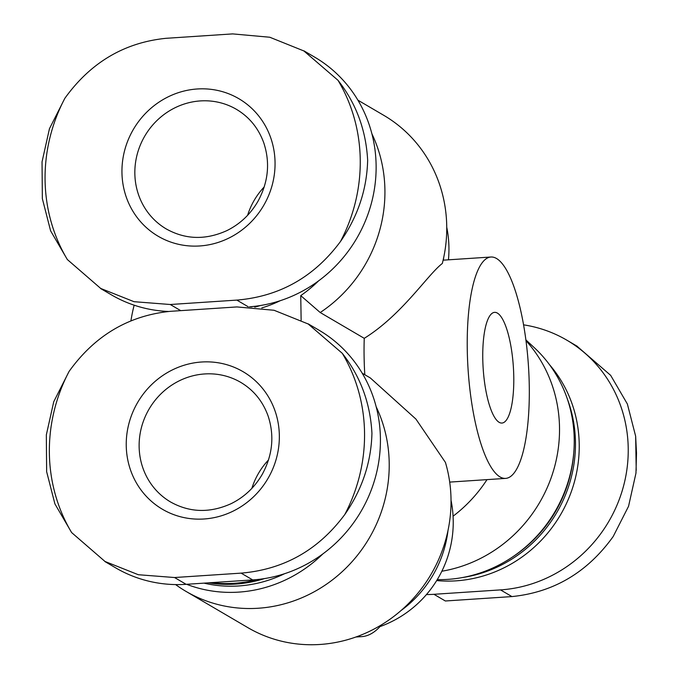 <?xml version="1.0" encoding="UTF-8"?>
<svg xmlns="http://www.w3.org/2000/svg" width="678" height="678" viewBox="0 0 678 678"><rect width="100%" height="100%" fill="white"/><g stroke="black" fill="none" stroke-linecap="round" stroke-linejoin="round"><path stroke-width="1.02" d="M104.937 561.57L115.684 567.867A135.202 127.913 -59.6 0 0 186.136 584.326L252.699 579.919A135.202 127.913 -59.6 0 0 375.748 476.041A135.202 127.913 -59.6 0 0 318.974 330.169L308.227 323.872M249.411 306.82A135.202 127.913 -59.6 0 0 371.586 202.51A135.202 127.913 -59.6 0 0 314.685 57.147L303.939 50.85M100.649 288.548L111.387 294.837A135.202 127.913 -59.6 0 0 168.602 311.473M426.437 594.572A135.202 127.913 -59.6 0 0 433.945 594.301L500.508 589.894A135.202 127.913 -59.6 0 0 623.557 486.024A135.202 127.913 -59.6 0 0 566.783 340.144A135.202 127.913 -59.6 0 0 523.586 324.847M380.96 625.158A105.378 28.722 86.2 0 0 381.239 625.192A276.226 75.292 86.2 0 1 361.755 636.625L355.933 637.006M357.899 100.166L383.714 115.294A138.668 131.193 120.4 0 1 442.319 263.479C427.53 274.768 402.122 314.821 364.247 338.33A110.938 30.239 86.2 0 0 364.806 374.722M371.883 133.752A138.668 131.193 120.4 0 1 320.211 312.524L364.247 338.33M370.4 378.019L415.928 419.08L445.446 462.447A138.668 131.193 120.4 0 1 398.834 612.42A138.668 131.193 120.4 0 1 247.775 627.591L185.958 591.369A138.668 131.193 120.4 0 1 175.602 584.58M376.171 406.775A138.668 131.193 120.4 0 1 345 569.02A138.668 131.193 120.4 0 1 185.958 591.369M318.618 280.845A133.82 126.608 120.4 0 1 300.744 295.625L320.211 312.524M300.744 295.625L301.134 320.169M487.007 479.626A138.668 131.193 120.4 0 1 453.074 516.195M526.001 340.678A138.668 131.193 120.4 0 1 550.782 478.812A138.668 131.193 120.4 0 1 441.844 571.232M525.899 339.907L534.306 347.695A133.82 126.608 120.4 0 1 563.426 494.754A133.82 126.608 120.4 0 1 437.251 579.631M573.791 452.37A130.354 123.32 120.4 0 1 512.449 557.036M567.35 398.978A130.354 123.32 120.4 0 1 462.718 577.503M549.392 364.544A130.354 123.32 120.4 0 1 563.757 508.941A130.354 123.32 120.4 0 1 436.683 580.571M252.708 306.532A127.574 120.701 120.4 0 1 251.241 306.905M260.216 305.558A127.574 120.701 120.4 0 1 254.767 307.151M280.26 300.693A127.574 120.701 120.4 0 1 261.776 307.931M322.906 553.875A133.82 126.608 120.4 0 1 186.611 584.292M284.557 573.715A127.574 120.701 120.4 0 1 203.993 583.139M256.996 579.563A127.574 120.701 120.4 0 1 211.536 582.639M264.505 578.58A127.574 120.701 120.4 0 1 208.663 582.834M357.45 636.456A276.226 75.292 86.2 0 0 361.755 636.625M529.272 385.875A110.938 30.239 -93.8 0 1 505.593 478.397A110.938 30.239 -93.8 0 1 468.1 369.705A110.938 30.239 -93.8 0 1 490.948 257.013A110.938 30.239 -93.8 0 1 529.272 385.875M513.771 376.79A55.469 15.119 -93.8 0 1 501.932 423.055A55.469 15.119 -93.8 0 1 483.185 368.705A55.469 15.119 -93.8 0 1 494.609 312.355A55.469 15.119 -93.8 0 1 513.771 376.79M130.922 320.88A110.938 30.239 -93.8 0 1 134.168 305.193M577.292 346.45L610.658 375.349L627.387 404.029L635.65 436.251L636.506 453.065L635.972 473.108L628.548 506.288L613.183 536.527C587.479 572.334 553.723 592.352 511.924 596.581L445.353 600.988L433.945 594.301M69.105 371.391C94.81 335.585 128.566 315.567 170.373 311.329L236.936 306.931L274.065 310.27L308.168 323.974L342.271 353.306A164.144 155.287 120.4 0 1 344.805 514.492C318.533 549.968 283.972 569.512 241.114 573.13L174.551 577.529L138.32 574.724L104.997 561.469L71.631 532.569A164.144 155.287 120.4 0 1 69.105 371.391L53.748 401.715L46.333 434.886L46.638 471.659L54.901 503.89L71.631 532.569M344.805 514.492C362.137 489.533 371.18 462.455 371.942 433.267C370.281 402.969 360.382 376.315 342.271 353.306M64.817 98.361C90.521 62.554 124.277 42.536 166.076 38.307L232.647 33.9L269.776 37.239L303.88 50.952L337.983 80.284A164.144 155.287 120.4 0 1 340.509 241.461C314.245 276.938 279.683 296.489 236.825 300.1L170.263 304.507L134.032 301.693L100.708 288.447L67.342 259.538A164.144 155.287 120.4 0 1 64.817 98.361L49.46 128.684L42.044 161.856L42.35 198.637L50.613 230.859L67.342 259.538M340.509 241.461C357.848 216.502 366.891 189.425 367.654 160.237C365.984 129.947 356.094 103.293 337.983 80.284M247.589 215.333A69.334 65.597 120.4 0 1 264.242 186.908M197.273 88.979A79.733 75.436 120.4 0 1 265.412 202.332A79.733 75.436 120.4 0 1 132.829 211.112A79.733 75.436 120.4 0 1 197.273 88.979M251.877 488.355A69.334 65.597 120.4 0 1 268.53 459.938M201.561 362.01A79.733 75.436 120.4 0 1 269.7 475.363A79.733 75.436 120.4 0 1 137.117 484.134A79.733 75.436 120.4 0 1 201.561 362.01M443.726 257.411A110.938 104.954 120.4 0 1 443.361 260.157M448.014 530.433A110.938 104.954 120.4 0 1 401.088 610.505M500.508 589.894L511.924 596.581M186.136 584.326L174.551 577.529M252.699 579.919L241.114 573.13M248.216 306.778L236.825 300.1M180.628 310.583L170.263 304.507M200.341 100.92A69.334 65.597 120.4 0 1 236.469 109.361C249.36 117.057 258.454 128.21 263.767 142.821C270.276 162.525 268.378 181.958 258.055 201.129C250.479 214.248 240.071 224.087 226.842 230.63C205.68 240.19 185.518 239.648 166.356 228.994A69.334 65.597 120.4 0 1 137.236 154.194A69.334 65.597 120.4 0 1 200.341 100.92M204.629 373.951A69.334 65.597 120.4 0 1 240.758 382.384C253.648 390.079 262.742 401.232 268.056 415.851C274.565 435.547 272.666 454.989 262.344 474.159C254.767 487.279 244.36 497.11 231.13 503.661C209.968 513.212 189.806 512.67 170.644 502.025A69.334 65.597 120.4 0 1 141.524 427.216A69.334 65.597 120.4 0 1 204.629 373.951M448.446 259.827A110.938 110.938 0 0 0 446.743 227.206M379.977 626.608A110.938 110.938 0 0 0 451.031 500.237M362.188 373.188L370.408 378.002M490.948 257.013L443.115 260.174M505.593 478.397L449.692 482.1M566.783 340.144L577.351 346.348M635.65 436.251L636.21 470.388"/></g></svg>
